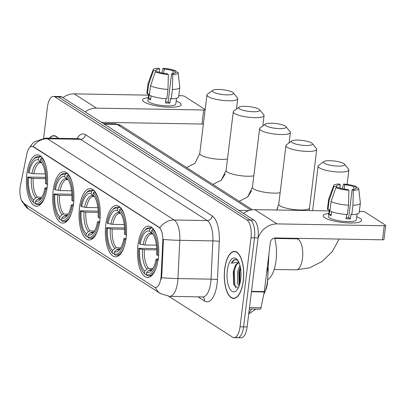 <?xml version="1.0" encoding="UTF-8"?>
<svg xmlns="http://www.w3.org/2000/svg" width="406" height="406" viewBox="0 0 406 406"><rect width="100%" height="100%" fill="white"/><g stroke="black" fill="none" stroke-linecap="round" stroke-linejoin="round"><path stroke-width="0.61" d="M47.152 187.044A25.679 10.607 -89 0 0 37.423 154.848A25.679 10.607 -89 0 0 26.811 174.007A25.679 10.607 -89 0 0 36.54 206.202A25.679 10.607 -89 0 0 47.152 187.044M126.129 237.677A25.679 10.607 -89 0 0 116.4 205.482A25.679 10.607 -89 0 0 105.788 224.64A25.679 10.607 -89 0 0 115.517 256.836A25.679 10.607 -89 0 0 126.129 237.677M99.805 220.803A25.679 10.607 -89 0 0 90.076 188.602A25.679 10.607 -89 0 0 79.464 207.76A25.679 10.607 -89 0 0 89.188 239.961A25.679 10.607 -89 0 0 99.805 220.803M73.476 203.924A25.679 10.607 -89 0 0 63.752 171.728A25.679 10.607 -89 0 0 53.14 190.886A25.679 10.607 -89 0 0 62.864 223.082A25.679 10.607 -89 0 0 73.476 203.924M158.289 258.297A25.679 10.607 -89 0 0 148.56 226.101A25.679 10.607 -89 0 0 137.949 245.26A25.679 10.607 -89 0 0 147.672 277.455A25.679 10.607 -89 0 0 158.289 258.297M267.716 278.42L267.595 281.003A14.535 6.004 91 0 1 267.381 283.5A14.535 6.004 91 0 1 265.118 291.341M160.954 277.699A13.083 5.405 -89 0 0 161.146 275.451L162.806 241.128A13.083 5.405 -89 0 0 158.99 227.406L33.246 146.789A13.083 5.405 -89 0 0 31.922 146.363A13.083 5.405 -89 0 0 26.862 153.975L20.467 185.258A13.083 5.405 -89 0 0 23.746 203.381L154.219 287.032A13.083 5.405 -89 0 0 155.549 287.458A13.083 5.405 -89 0 0 160.954 277.699M268.884 254.293L267.828 276.202M243.316 280.881A23.502 9.708 -89 0 0 234.414 251.415A23.502 9.708 -89 0 0 224.706 268.95A23.502 9.708 -89 0 0 233.602 298.41A23.502 9.708 -89 0 0 243.316 280.881M58.246 138.329A23.502 9.708 -89 0 0 53.856 135.66A23.502 9.708 -89 0 0 49.38 138.172M33.246 146.789L33.683 146.799L33.145 146.536A16.961 14.966 -57.3 0 1 47.406 138.74L174.138 219.991A19.381 8.008 91 0 1 179.797 240.327A16.961 1.157 -177.2 0 1 163.42 239.449L161.786 275.466L161.025 279.546M236.104 337.244A14.535 6.004 -89 0 0 237.576 337.721L241.108 337.782A14.535 6.004 -89 0 0 247.117 326.937L258.049 237.896A14.535 6.004 -89 0 0 254.019 220.148L61.951 97.009L58.418 96.948A14.535 6.004 -89 0 0 56.941 96.471A14.535 6.004 -89 0 1 58.418 96.948L250.487 220.088L58.418 96.948L54.891 96.887A14.535 6.004 -89 0 0 53.414 96.41A14.535 6.004 -89 0 0 47.406 107.255L43.609 138.172M258.049 237.896L254.516 237.835A14.535 6.004 -89 0 0 250.487 220.088A14.535 6.004 -89 0 1 254.516 237.835L243.585 326.876L254.516 237.835L250.989 237.774A14.535 6.004 -89 0 0 246.96 220.027L54.891 96.887M237.576 337.721A14.535 6.004 -89 0 0 243.585 326.876A14.535 6.004 -89 0 1 237.576 337.721L234.049 337.66A14.535 6.004 -89 0 0 240.058 326.815L250.989 237.774M33.683 146.799L159.878 227.786A16.961 14.966 122.7 0 1 174.138 219.991L207.233 220.565L80.5 139.314A19.381 8.008 -89 0 0 78.531 138.679L78.647 138.679M168.85 296.329L232.572 337.183A14.535 6.004 -89 0 0 234.049 337.66M61.951 97.009A14.535 6.004 -89 0 0 60.474 96.532L53.414 96.41M224.797 269.011A23.259 9.607 -89 0 0 233.607 298.171A23.259 9.607 -89 0 0 243.219 280.82A23.259 9.607 -89 0 0 234.409 251.659A23.259 9.607 -89 0 0 224.797 269.011M263.753 294.36A24.228 10.008 -89 0 0 267.427 281.475A24.228 10.008 -89 0 0 267.341 266.889M239.002 286.397L237.627 283.647L237.408 271.979L239.941 265.382M239.51 284.966L239.027 283.672L238.809 272.005L240.347 267.143M239.149 262.951A12.114 5.004 -89 0 0 238.632 262.88A12.114 5.004 -89 0 0 234.805 266.92L237.784 263.316L238.977 262.915M238.048 260.723L235.658 259.495M236.13 259.546C234.358 259.261 232.775 260.5 231.374 263.271L238.738 262.007M234.805 266.92L233.242 271.837L233.623 284.21L238.139 288.265M240.728 279.221A16.961 7.009 -89 0 0 237.449 259.855A16.961 7.009 -89 0 0 227.294 270.609A16.961 7.009 -89 0 0 229.405 288.077A16.961 7.009 -89 0 0 236.926 290.082A16.961 7.009 -89 0 0 240.728 279.221M231.374 263.271L234.313 260.048L235.952 259.515M235.647 287.884L234.876 285.986L234.338 271.106L236.388 264.479M239.87 283.718L239.941 271.203L240.575 268.407M233.871 284.936L233.638 271.091L234.424 267.757M239.378 284.667L239.241 271.188L240.022 267.879M360.066 218.387A19.381 4.359 -173 0 1 359.838 221.98A19.381 4.359 -173 0 1 342.141 222.442A19.381 4.359 -173 0 1 324.77 217.778A19.381 4.359 -173 0 1 324.572 217.646A19.381 4.359 -173 0 1 328.835 213.389A19.381 4.359 -173 0 0 323.181 215.723A19.381 4.359 -173 0 0 324.77 217.778A19.381 4.359 -173 0 0 346.074 222.823A19.381 4.359 -173 0 0 361.655 220.448A19.381 4.359 -173 0 0 360.066 218.387A19.381 4.359 -173 0 0 356.732 216.814A19.381 4.359 -173 0 1 360.066 218.387M257.998 238.312A19.381 17.103 -57.3 0 1 277.039 223.899L384.254 225.746A2.421 0.543 7 0 0 385.7 225.426A2.421 0.543 7 0 0 385.502 225.173L365.161 212.13A2.421 0.543 7 0 0 361.995 211.48L359.346 211.435M243.468 213.383A19.381 17.103 -57.3 0 1 254.78 209.628L329.139 210.912M385.7 225.426L383.974 239.489A2.421 0.543 -173 0 1 382.528 239.809L275.314 237.957A4.847 4.278 122.7 0 0 270.325 242.565L264.311 291.569A2.421 1 91 0 1 264.245 291.965L261.007 307.804A2.421 1 91 0 1 260.068 309.215L249.314 309.027M355.62 188.714L355.717 187.917A9.693 2.182 -173 0 1 355.834 188.333A9.693 2.182 -173 0 1 352.134 189.577L348.683 217.692A9.693 2.182 7 0 1 346.166 217.723M348.541 205.187L348.906 190.257L347.724 189.5A9.693 2.182 -173 0 1 338.629 187.623L335.914 187.577L331.057 201.579L329.905 210.953A15.991 3.598 -173 0 0 347.389 214.561L348.541 205.187A15.991 3.598 -173 0 1 331.057 201.579M357.077 214.003L356.366 219.798A14.053 3.162 -173 0 1 345.07 221.519A14.053 3.162 -173 0 1 329.621 217.865A14.053 3.162 -173 0 1 328.469 216.373L329.281 209.745M331.611 211.663L331.118 215.667A14.053 3.162 -173 0 1 329.966 215.053A14.053 3.162 -173 0 1 329.2 214.439L329.773 209.755L327.987 209.724A15.991 3.598 -173 0 1 327.464 208.638L328.616 199.265A15.991 3.598 -173 0 1 328.662 199.077L333.747 185.471A12.596 2.832 -173 0 1 339.111 183.979L340.294 184.735L339.883 188.069M336.564 187.587L336.711 186.39L333.996 186.344L329.139 200.351L327.987 209.724M329.139 200.351A15.991 3.598 -173 0 1 328.616 199.265M348.906 190.257A12.596 2.832 -173 0 1 335.914 187.577M333.996 186.344A12.596 2.832 -173 0 1 333.747 185.471M344.181 189.064L344.704 184.811L343.527 184.055L342.425 188.729M343.527 184.055A12.596 2.832 -173 0 1 356.514 186.735L353.799 186.689L353.459 189.445M356.635 187.932L356.514 186.735M336.711 186.39A9.693 2.182 -173 0 1 336.594 185.973A9.693 2.182 -173 0 1 340.294 184.735M344.704 184.811A9.693 2.182 -173 0 1 353.799 186.689M346.557 214.51L346.039 218.748A14.053 3.162 -173 0 0 350.449 218.824L351.023 214.14L351.804 214.637L352.951 205.263L353.316 190.333L352.134 189.577M355.717 187.917L358.432 187.963A12.596 2.832 -173 0 1 358.721 188.536L360.361 202.964A15.991 3.598 -173 0 1 360.361 203.162L359.208 212.536A15.991 3.598 -173 0 1 351.804 214.637M360.361 203.162A15.991 3.598 -173 0 1 352.951 205.263M358.721 188.536A12.596 2.832 -173 0 1 353.316 190.333M350.449 218.824L348.683 217.692M331.266 214.475L329.2 214.439M58.022 138.324A23.259 9.607 -89 0 0 53.856 135.898A23.259 9.607 -89 0 0 49.603 138.177M343.765 163.577A10.663 2.395 7 0 0 333.27 160.913A10.663 2.395 7 0 0 323.831 161.598A10.663 2.395 7 0 0 324.353 163.242A10.663 2.395 7 0 0 337.264 166.084A10.663 2.395 7 0 0 344.42 164.125A10.663 2.395 7 0 0 343.765 163.577M344.42 164.125L348.556 169.14A15.504 3.487 -173 0 1 348.876 169.987A15.504 3.487 -173 0 1 336.412 171.885A15.504 3.487 -173 0 1 319.365 167.856A15.504 3.487 -173 0 1 318.096 166.206A15.504 3.487 -173 0 1 318.608 165.46L323.831 161.598M140.212 244.179L139.324 243.61A23.066 9.526 -89 0 1 144.15 231.151A23.066 9.526 -89 0 1 149.88 228.979L149.616 231.146A20.838 8.607 -89 0 0 140.212 244.179L144.932 244.985L156.376 245.183M152.864 234.044L151.352 233.323L149.616 231.146M143.44 272.253L144.125 273.131A24.035 9.927 -89 0 0 145.201 274.304L144.434 273.345A23.066 9.526 -89 0 1 143.44 272.253A23.066 9.526 -89 0 1 138.745 248.299L156.67 248.619M267.655 279.729A26.649 11.008 -89 0 0 276.034 260.571A26.649 11.008 -89 0 0 274.578 238.007M146.383 274.324L145.201 274.304M149.88 228.979L150.88 228.05A24.035 9.927 -89 0 0 149.413 227.761A24.035 9.927 -89 0 0 144.866 230.298L144.15 231.151M150.88 228.05L152.544 228.081M153.564 229.294L152.798 229.283L151.803 230.207A23.066 9.526 -89 0 1 157.487 255.257L158.756 255.521M156.752 236.114A24.035 9.927 -89 0 0 152.798 229.283M138.745 248.299L139.634 248.868A20.838 8.607 -89 0 0 144.703 271.178L144.434 273.345M157.487 255.257L156.599 254.689A20.838 8.607 -89 0 0 152.341 233.277A20.838 8.607 -89 0 0 151.534 232.379L151.803 230.207M144.703 271.178L146.967 269.071L148.611 268.402L153.026 268.478M156.716 249.883L144.358 249.67L139.634 248.868M151.534 232.379L153.275 234.556M158.183 260.205L156.914 259.942A23.066 9.526 -89 0 1 146.353 274.578L147.119 275.532A24.035 9.927 -89 0 0 148.586 275.821A24.035 9.927 -89 0 0 156.203 267.732M146.353 274.578L146.622 272.406A20.838 8.607 -89 0 0 151.702 270.411A20.838 8.607 -89 0 0 156.026 259.373L156.914 259.942M151.885 269.655L150.53 269.635L148.885 270.3L146.622 272.406M156.026 259.373L158.426 258.693M311.61 142.963A10.663 2.395 7 0 0 301.11 140.293A10.663 2.395 7 0 0 291.675 140.978A10.663 2.395 7 0 0 292.193 142.628A10.663 2.395 7 0 0 305.109 145.47A10.663 2.395 7 0 0 312.265 143.511A10.663 2.395 7 0 0 311.61 142.963M312.265 143.511L316.401 148.52A15.504 3.487 -173 0 1 316.716 149.372A15.504 3.487 -173 0 1 304.251 151.271A15.504 3.487 -173 0 1 287.204 147.236A15.504 3.487 -173 0 1 285.936 145.592A15.504 3.487 -173 0 1 286.448 144.84L291.675 140.978M108.052 223.564L107.164 222.995A23.066 9.526 -89 0 1 111.99 210.531A23.066 9.526 -89 0 1 117.725 208.359L117.456 210.531A20.838 8.607 -89 0 0 108.052 223.564L112.772 224.366L124.221 224.564M120.709 213.429L119.197 212.708L117.456 210.531M111.285 251.639L111.97 252.512A24.035 9.927 -89 0 0 113.041 253.684L112.274 252.73A23.066 9.526 -89 0 1 111.285 251.639A23.066 9.526 -89 0 1 106.59 227.68L124.515 227.999M114.228 253.704L113.041 253.684M117.725 208.359L118.719 207.436A24.035 9.927 -89 0 0 117.258 207.146A24.035 9.927 -89 0 0 112.706 209.679L111.99 210.531M118.719 207.436L120.384 207.461M121.409 208.679L120.638 208.664L119.643 209.592A23.066 9.526 -89 0 1 125.327 234.638L126.596 234.901M124.591 215.495A24.035 9.927 -89 0 0 120.638 208.664M106.59 227.68L107.478 228.248A20.838 8.607 -89 0 0 112.543 250.558L112.274 252.73M125.327 234.638L124.444 234.069A20.838 8.607 -89 0 0 120.181 212.663A20.838 8.607 -89 0 0 119.374 211.759L119.643 209.592M112.543 250.558L114.807 248.452L116.451 247.787L120.866 247.863M124.561 229.268L112.198 229.055L107.478 228.248M119.374 211.759L121.115 213.937M126.022 239.591L124.754 239.327A23.066 9.526 -89 0 1 114.193 253.958L114.964 254.917A24.035 9.927 -89 0 0 116.426 255.207A24.035 9.927 -89 0 0 124.043 247.112M114.193 253.958L114.462 251.791A20.838 8.607 -89 0 0 119.542 249.791A20.838 8.607 -89 0 0 123.866 238.758L124.754 239.327M119.724 249.04L118.369 249.015L116.725 249.68L114.462 251.791M123.866 238.758L126.266 238.073M285.281 126.083A10.663 2.395 7 0 0 274.786 123.414A10.663 2.395 7 0 0 265.346 124.104A10.663 2.395 7 0 0 265.869 125.748A10.663 2.395 7 0 0 278.78 128.59A10.663 2.395 7 0 0 285.936 126.631A10.663 2.395 7 0 0 285.281 126.083M285.936 126.631L290.072 131.64A15.504 3.487 -173 0 1 290.392 132.493A15.504 3.487 -173 0 1 277.927 134.391A15.504 3.487 -173 0 1 260.88 130.356A15.504 3.487 -173 0 1 259.612 128.712A15.504 3.487 -173 0 1 260.124 127.966L265.346 124.104M81.728 206.684L80.84 206.116A23.066 9.526 -89 0 1 85.666 193.657A23.066 9.526 -89 0 1 91.396 191.485L91.132 193.652A20.838 8.607 -89 0 0 81.728 206.684L86.448 207.491L97.892 207.689M94.38 196.55L92.867 195.829L91.132 193.652M84.956 234.759L85.641 235.637A24.035 9.927 -89 0 0 86.717 236.81L85.95 235.85A23.066 9.526 -89 0 1 84.956 234.759A23.066 9.526 -89 0 1 80.261 210.8L98.186 211.125M87.899 236.83L86.717 236.81M91.396 191.485L92.395 190.556A24.035 9.927 -89 0 0 90.929 190.267A24.035 9.927 -89 0 0 86.382 192.804L85.666 193.657M92.395 190.556L94.06 190.587M95.08 191.799L94.314 191.789L93.319 192.713A23.066 9.526 -89 0 1 99.003 217.763L100.272 218.022M98.267 198.615A24.035 9.927 -89 0 0 94.314 191.789M80.261 210.8L81.149 211.369A20.838 8.607 -89 0 0 86.219 233.683L85.95 235.85M99.003 217.763L98.115 217.195A20.838 8.607 -89 0 0 93.857 195.783A20.838 8.607 -89 0 0 93.05 194.885L93.319 192.713M86.219 233.683L88.483 231.572L90.127 230.907L94.542 230.984M98.232 212.389L85.874 212.176L81.149 211.369M93.05 194.885L94.791 197.057M99.698 222.711L98.43 222.447A23.066 9.526 -89 0 1 87.869 237.079L88.635 238.038A24.035 9.927 -89 0 0 90.102 238.327A24.035 9.927 -89 0 0 97.719 230.238M87.869 237.079L88.138 234.912A20.838 8.607 -89 0 0 93.218 232.917A20.838 8.607 -89 0 0 97.541 221.879L98.43 222.447M93.4 232.161L92.045 232.141L90.401 232.805L88.138 234.912M97.541 221.879L99.942 221.194M258.957 109.204A10.663 2.395 7 0 0 248.457 106.539A10.663 2.395 7 0 0 239.022 107.225A10.663 2.395 7 0 0 239.545 108.869A10.663 2.395 7 0 0 252.456 111.716A10.663 2.395 7 0 0 259.612 109.752A10.663 2.395 7 0 0 258.957 109.204M259.612 109.752L263.748 114.766A15.504 3.487 -173 0 1 264.062 115.614A15.504 3.487 -173 0 1 251.603 117.517A15.504 3.487 -173 0 1 234.556 113.482A15.504 3.487 -173 0 1 233.283 111.833A15.504 3.487 -173 0 1 233.8 111.087L239.022 107.225M55.399 189.805L54.511 189.237A23.066 9.526 -89 0 1 59.342 176.777A23.066 9.526 -89 0 1 65.072 174.605L64.808 176.772A20.838 8.607 -89 0 0 55.399 189.805L60.124 190.612L71.568 190.81M68.056 179.67L66.543 178.95L64.808 176.772M58.631 217.88L59.317 218.758A24.035 9.927 -89 0 0 60.392 219.93L59.626 218.971A23.066 9.526 -89 0 1 58.631 217.88A23.066 9.526 -89 0 1 53.937 193.926L71.862 194.246M61.575 219.95L60.392 219.93M65.072 174.605L66.071 173.677A24.035 9.927 -89 0 0 64.605 173.387A24.035 9.927 -89 0 0 60.058 175.925L59.342 176.777M66.071 173.677L67.736 173.707M68.756 174.92L67.99 174.91L66.99 175.834A23.066 9.526 -89 0 1 72.679 200.884L73.948 201.148M71.938 181.741A24.035 9.927 -89 0 0 67.99 174.91M53.937 193.926L54.825 194.494A20.838 8.607 -89 0 0 59.89 216.804L59.626 218.971M72.679 200.884L71.791 200.315A20.838 8.607 -89 0 0 67.533 178.904A20.838 8.607 -89 0 0 66.726 178.006L66.99 175.834M59.89 216.804L62.154 214.698L63.798 214.028L68.213 214.109M71.908 195.514L59.545 195.301L54.825 194.494M66.726 178.006L68.462 180.183M73.369 205.832L72.101 205.568A23.066 9.526 -89 0 1 61.545 220.204L62.311 221.158A24.035 9.927 -89 0 0 63.778 221.448A24.035 9.927 -89 0 0 71.395 213.358M61.545 220.204L61.808 218.032A20.838 8.607 -89 0 0 66.894 216.038A20.838 8.607 -89 0 0 71.217 205L72.101 205.568M67.076 215.287L65.721 215.261L64.072 215.926L61.808 218.032M71.217 205L73.618 204.32M232.633 92.329A10.663 2.395 7 0 0 222.133 89.66A10.663 2.395 7 0 0 212.698 90.345A10.663 2.395 7 0 0 213.216 91.995A10.663 2.395 7 0 0 226.132 94.837A10.663 2.395 7 0 0 233.288 92.878A10.663 2.395 7 0 0 232.633 92.329M233.288 92.878L237.424 97.887A15.504 3.487 -173 0 1 237.738 98.734A15.504 3.487 -173 0 1 225.274 100.637A15.504 3.487 -173 0 1 208.232 96.603A15.504 3.487 -173 0 1 206.958 94.958A15.504 3.487 -173 0 1 207.471 94.207L212.698 90.345M29.075 172.931L28.187 172.362A23.066 9.526 -89 0 1 33.018 159.898A23.066 9.526 -89 0 1 38.748 157.726L38.479 159.898A20.838 8.607 -89 0 0 29.075 172.931L33.794 173.732L45.244 173.93M41.732 162.791L40.219 162.075L38.479 159.898M32.307 201.006L32.993 201.878A24.035 9.927 -89 0 0 34.063 203.051L33.297 202.097A23.066 9.526 -89 0 1 32.307 201.006A23.066 9.526 -89 0 1 27.613 177.046L45.538 177.366M35.251 203.071L34.063 203.051M38.748 157.726L39.742 156.802A24.035 9.927 -89 0 0 38.281 156.513A24.035 9.927 -89 0 0 33.734 159.045L33.018 159.898M39.742 156.802L41.407 156.828M42.432 158.046L41.666 158.03L40.666 158.959A23.066 9.526 -89 0 1 46.355 184.004L47.619 184.268M45.614 164.861A24.035 9.927 -89 0 0 41.666 158.03M27.613 177.046L28.501 177.615A20.838 8.607 -89 0 0 33.566 199.925L33.297 202.097M46.355 184.004L45.467 183.436A20.838 8.607 -89 0 0 41.209 162.03A20.838 8.607 -89 0 0 40.397 161.126L40.666 158.959M33.566 199.925L35.829 197.818L37.474 197.154L41.889 197.23M45.584 178.635L33.221 178.422L28.501 177.615M40.397 161.126L42.138 163.303M47.045 188.957L45.776 188.694A23.066 9.526 -89 0 1 35.215 203.325L35.987 204.284A24.035 9.927 -89 0 0 37.448 204.573A24.035 9.927 -89 0 0 45.066 196.479M35.215 203.325L35.484 201.158A20.838 8.607 -89 0 0 40.564 199.158A20.838 8.607 -89 0 0 44.888 188.125L45.776 188.694M40.747 198.407L39.392 198.382L37.748 199.047L35.484 201.158M44.888 188.125L47.289 187.44M179.508 102.632A19.381 4.359 -173 0 1 179.279 106.22A19.381 4.359 -173 0 1 161.583 106.682A19.381 4.359 -173 0 1 144.211 102.023A19.381 4.359 -173 0 1 144.013 101.891A19.381 4.359 -173 0 1 148.276 97.633A19.381 4.359 -173 0 0 142.623 99.962A19.381 4.359 -173 0 0 144.211 102.023A19.381 4.359 -173 0 0 165.521 107.062A19.381 4.359 -173 0 0 181.096 104.687A19.381 4.359 -173 0 0 179.508 102.632A19.381 4.359 -173 0 0 176.174 101.058A19.381 4.359 -173 0 1 179.508 102.632M85.169 111.899A19.381 17.103 -57.3 0 1 96.481 108.138L203.7 109.99A2.421 0.543 7 0 0 205.142 109.671A2.421 0.543 7 0 0 204.944 109.412L184.603 96.374A2.421 0.543 7 0 0 181.441 95.72L178.787 95.674M62.91 97.628A19.381 17.103 -57.3 0 1 74.227 93.867L148.581 95.151M205.142 109.671L203.416 123.728A2.421 0.543 -173 0 1 201.97 124.048L101.419 122.313M175.062 72.953L175.164 72.156A9.693 2.182 -173 0 1 175.275 72.578A9.693 2.182 -173 0 1 171.581 73.816L168.13 101.931A9.693 2.182 7 0 1 165.607 101.962M167.982 89.432L168.348 74.496L167.165 73.74A9.693 2.182 -173 0 1 158.071 71.862L155.361 71.816L150.499 85.823L149.347 95.192A15.991 3.598 -173 0 0 166.836 98.8L167.982 89.432A15.991 3.598 -173 0 1 150.499 85.823M176.519 98.242L175.808 104.037A14.053 3.162 -173 0 1 164.511 105.758A14.053 3.162 -173 0 1 149.063 102.104A14.053 3.162 -173 0 1 147.911 100.612L148.728 93.984M151.052 95.902L150.56 99.912A14.053 3.162 -173 0 1 149.408 99.292A14.053 3.162 -173 0 1 148.642 98.683L149.22 93.994L147.429 93.964A15.991 3.598 -173 0 1 146.911 92.878L148.058 83.504A15.991 3.598 -173 0 1 148.109 83.316L153.189 69.71A12.596 2.832 -173 0 1 158.558 68.218L159.736 68.974L159.325 72.314M156.005 71.826L156.153 70.634L153.443 70.588L148.581 84.59L147.429 93.964M148.581 84.59A15.991 3.598 -173 0 1 148.058 83.504M168.348 74.496A12.596 2.832 -173 0 1 155.361 71.816M153.443 70.588A12.596 2.832 -173 0 1 153.189 69.71M163.628 73.303L164.146 69.05L162.968 68.294L161.872 72.973M162.968 68.294A12.596 2.832 -173 0 1 175.955 70.974L173.24 70.928L172.905 73.684M176.077 72.177L175.955 70.974M156.153 70.634A9.693 2.182 -173 0 1 156.041 70.213A9.693 2.182 -173 0 1 159.736 68.974M164.146 69.05A9.693 2.182 -173 0 1 173.24 70.928M166.003 98.749L165.481 102.987A14.053 3.162 -173 0 0 169.891 103.068L170.469 98.379L171.246 98.876L172.398 89.508L172.758 74.572L171.581 73.816M175.164 72.156L177.874 72.207A12.596 2.832 -173 0 1 178.163 72.775L179.802 87.209A15.991 3.598 -173 0 1 179.802 87.402L178.65 96.775A15.991 3.598 -173 0 1 171.246 98.876M179.802 87.402A15.991 3.598 -173 0 1 172.398 89.508M178.163 72.775A12.596 2.832 -173 0 1 172.758 74.572M169.891 103.068L168.13 101.931M150.707 98.719L148.642 98.683M161.146 275.451L161.786 275.466M158.99 227.406L159.421 227.411M162.806 241.128L163.445 241.144M219.291 241.372A4.847 0.33 2.8 0 0 212.886 240.9L179.797 240.327L177.95 278.572A19.381 8.008 91 0 1 177.666 281.901A19.381 8.008 91 0 1 169.657 296.36L202.746 296.933A19.381 8.008 -89 0 0 210.755 282.474A19.381 8.008 -89 0 0 211.039 279.145L212.886 240.9A19.381 8.008 -89 0 0 207.233 220.565A4.847 4.278 122.7 0 0 212.221 215.951A24.228 10.008 91 0 1 219.291 241.372L217.438 279.617A24.228 10.008 91 0 1 204.614 301.059L198.052 296.852M161.486 277.684A16.961 1.157 -177.2 0 0 177.95 278.572L211.039 279.145A4.847 0.33 2.8 0 1 217.438 279.617M23.578 203.269A16.961 14.966 122.7 0 0 28.537 208.968L160.548 293.604A16.961 14.966 -57.3 0 1 155.386 287.453M29.521 147.652L32.485 143.536L34.378 141.826L45.442 138.106A19.381 8.008 91 0 1 47.406 138.74L80.5 139.314A4.847 4.278 122.7 0 0 85.483 134.701L212.221 215.951M76.937 138.649A24.228 10.008 91 0 1 85.483 134.701M240.058 326.815L247.117 326.937M246.96 220.027L254.019 220.148M204.614 301.059A4.847 4.278 122.7 0 0 202.888 296.948M248.832 312.97A19.381 8.008 -89 0 0 251.38 309.062M248.929 210.541L238.764 210.369M250.695 210.054L117.075 124.383L104.306 124.165M115.106 123.749L121.155 125.601A9.693 8.551 122.7 0 0 117.075 124.383A19.381 8.008 -89 0 0 115.106 123.749L103.342 123.546M254.78 209.628L277.039 223.899M251.487 291.346L264.311 291.569M382.528 239.809L384.254 225.746M264.245 291.965L251.436 291.741M249.487 307.606L261.007 307.804M274.7 238.454L296.634 238.835A15.504 6.405 91 0 1 298.207 239.342A15.504 6.405 91 0 1 302.506 258.272A15.504 6.405 91 0 1 296.101 269.838L309.707 267.787L322.181 261.444L332.311 251.532L339.137 239.058M152.301 233.963L151.986 233.912A17.93 7.404 -89 0 0 144.932 244.985M142.511 249.462A18.64 7.699 -89 0 0 146.967 269.071M151.352 233.323A18.64 7.699 -89 0 0 143.09 244.777M144.358 249.67A17.93 7.404 -89 0 0 148.611 268.402M148.885 270.3A18.64 7.699 -89 0 0 152.514 269.315M150.53 269.635A17.93 7.404 -89 0 0 151.367 269.767L152.565 269.239M276.841 210.009L278.744 204.167A15.504 3.487 7 0 0 280.013 205.817A15.504 3.487 7 0 0 297.06 209.846A15.504 3.487 7 0 0 309.524 207.948L316.716 149.372M120.14 213.343L119.831 213.297A17.93 7.404 -89 0 0 112.772 224.366M110.356 228.847A18.64 7.699 -89 0 0 114.807 248.452M119.197 212.708A18.64 7.699 -89 0 0 110.929 224.158M112.198 229.055A17.93 7.404 -89 0 0 116.451 247.787M116.725 249.68A18.64 7.699 -89 0 0 120.359 248.695M118.369 249.015A17.93 7.404 -89 0 0 119.212 249.147L120.404 248.624M239.225 201.295L247.609 197.037L252.415 187.293A15.504 3.487 7 0 0 253.689 188.937A15.504 3.487 7 0 0 280.15 192.718M93.816 196.468L93.502 196.418A17.93 7.404 -89 0 0 86.448 207.491M84.027 211.968A18.64 7.699 -89 0 0 88.483 231.572M92.867 195.829A18.64 7.699 -89 0 0 84.605 207.283M85.874 212.176A17.93 7.404 -89 0 0 90.127 230.907M90.401 232.805A18.64 7.699 -89 0 0 94.03 231.816M92.045 232.141A17.93 7.404 -89 0 0 92.883 232.268L94.08 231.745M212.901 184.42L221.285 180.162L226.091 170.413A15.504 3.487 7 0 0 227.365 172.058A15.504 3.487 7 0 0 253.821 175.839M67.487 179.589L67.178 179.538A17.93 7.404 -89 0 0 60.124 190.612M57.703 195.088A18.64 7.699 -89 0 0 62.154 214.698M66.543 178.95A18.64 7.699 -89 0 0 58.281 190.404M59.545 195.301A17.93 7.404 -89 0 0 63.798 214.028M64.072 215.926A18.64 7.699 -89 0 0 67.706 214.941M65.721 215.261A17.93 7.404 -89 0 0 66.559 215.393L67.751 214.865M186.572 167.541L194.956 163.283L199.767 153.534A15.504 3.487 7 0 0 201.036 155.183A15.504 3.487 7 0 0 227.497 158.964M41.163 162.71L40.854 162.664A17.93 7.404 -89 0 0 33.794 173.732M31.379 178.214A18.64 7.699 -89 0 0 35.829 197.818M40.219 162.075A18.64 7.699 -89 0 0 31.952 173.524M33.221 178.422A17.93 7.404 -89 0 0 37.474 197.154M37.748 199.047A18.64 7.699 -89 0 0 41.382 198.062M39.392 198.382A17.93 7.404 -89 0 0 40.235 198.514L41.427 197.991M74.227 93.867L96.481 108.138M201.97 124.048L203.7 109.99M21.467 200.28L28.537 208.968M160.548 293.604L169.657 296.36M45.442 138.106L78.531 138.679M255.765 309.139L248.695 314.071M121.155 125.601L252.415 209.755M234.998 298.192L233.607 298.171M235.8 251.684L234.409 251.659M55.246 135.924L53.856 135.898M312.64 210.628L318.096 166.206M274.167 269.462L296.101 269.838M152.27 227.812L149.413 227.761M151.443 275.872L148.586 275.821M347.105 184.41L348.876 169.987M296.634 238.835L299.831 238.378M292.675 238.764L293.264 238.266M309.123 210.567L309.524 207.948M278.744 204.167L285.936 145.592M120.11 207.192L117.258 207.146M119.283 255.257L116.426 255.207M276.572 210.003L277.871 207.74M252.415 187.293L259.612 128.712M93.786 190.318L90.929 190.267M92.959 238.378L90.102 238.327M289.118 142.871L290.392 132.493M247.538 197.108L251.542 190.861M226.091 170.413L233.283 111.833M67.462 173.438L64.605 173.387M66.63 221.498L63.778 221.448M262.789 125.992L264.062 115.614M221.214 180.228L225.218 173.986M199.767 153.534L206.958 94.958M41.133 156.559L38.281 156.513M40.306 204.619L37.448 204.573M236.465 109.118L237.738 98.734"/></g></svg>
